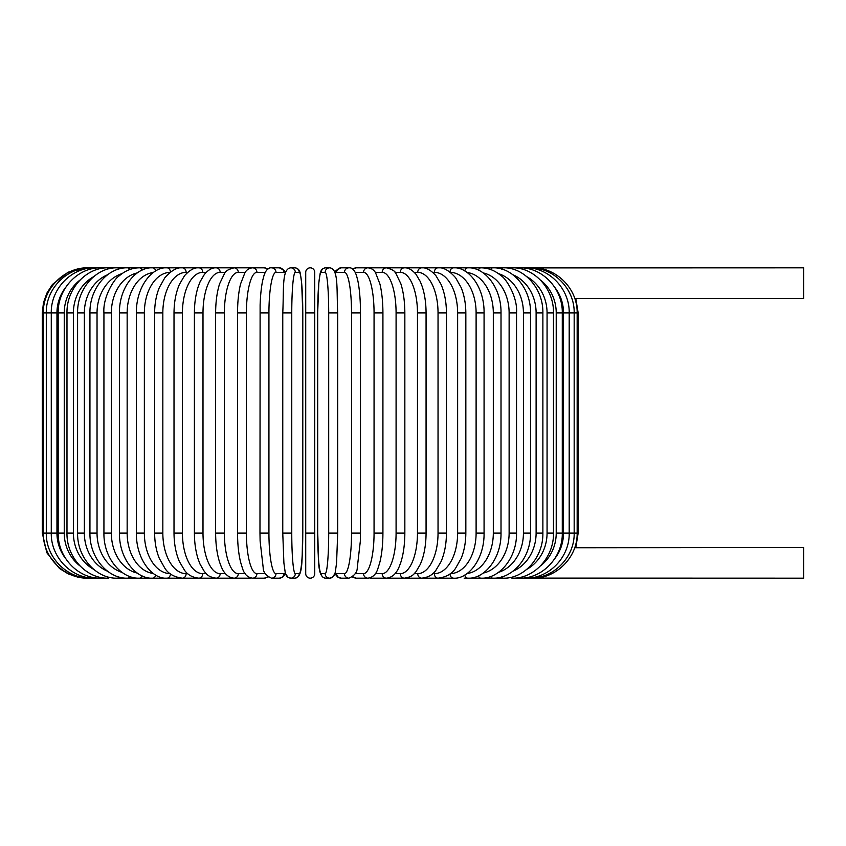 <?xml version="1.0" encoding="UTF-8"?>
<svg xmlns="http://www.w3.org/2000/svg" width="846" height="846" viewBox="0 0 846 846"><rect width="100%" height="100%" fill="white"/><g stroke="black" fill="none" stroke-linecap="round" stroke-linejoin="round"><path stroke-width="1.27" d="M305.723 312.935L305.723 272.349A4.516 4.516 0 0 1 310.228 267.833A4.516 4.516 0 0 1 314.744 272.349A4.516 4.516 0 0 0 310.228 267.833A4.516 4.516 0 0 0 305.723 272.349A4.516 4.516 0 0 1 310.228 267.833A4.516 4.516 0 0 1 314.744 272.349L314.744 573.651A4.516 4.516 0 0 1 310.228 578.167A4.516 4.516 0 0 1 305.723 573.651L305.723 312.935L314.744 312.935M532.145 267.907L803.7 267.833L803.7 298.501L575.798 298.501L578.167 312.935L563.51 312.935A40.597 39.212 -90 0 0 554.817 287.439M574.72 298.257L575.798 298.501M532.145 578.093L803.7 578.167L803.7 547.499L574.72 547.743M314.744 573.651A4.516 4.516 0 0 1 310.228 578.167A4.516 4.516 0 0 1 305.723 573.651A4.516 4.516 0 0 0 310.228 578.167A4.516 4.516 0 0 0 314.744 573.651A4.516 4.516 0 0 1 310.228 578.167A4.516 4.516 0 0 1 305.723 573.651A4.516 4.516 0 0 0 310.228 578.167A4.516 4.516 0 0 0 314.744 573.651L314.744 533.065L305.723 533.065M65.65 287.439A40.597 39.212 90 0 0 56.957 312.935L56.957 533.065L42.3 533.065L46.826 552.745L59.484 568.48L68.198 573.874L77.568 577.078L87.402 578.156M42.3 533.065L42.3 312.935L56.957 312.935M42.3 312.935L43.463 302.752L46.9 293.097L52.431 284.457L68.04 272.2L87.402 267.844M575.798 547.499L578.167 533.065L563.51 533.065L563.51 312.935M529.448 577.977A4.516 0.783 90 0 0 529.67 578.167C553.39 578.801 574.772 557.228 574.17 533.065L574.17 312.935C574.772 288.772 553.39 267.199 529.67 267.833L371.013 267.833A4.516 4.241 -90 0 0 369.702 268.055M529.448 268.023A4.516 0.783 -90 0 1 529.67 267.833L532.208 267.833C555.41 267.05 577.617 288.01 577.162 312.935L577.162 533.065C577.649 557.842 555.558 578.918 532.208 578.167M554.817 558.561A40.597 39.212 -90 0 0 563.51 533.065M525.006 577.807A4.516 1.163 90 0 0 525.472 578.167C548.684 578.812 569.77 557.313 569.189 533.065L569.189 312.935C569.77 288.687 548.684 267.188 525.472 267.833A4.516 1.163 -90 0 0 525.006 268.193M562.283 533.065L556.224 533.065L556.224 312.935L562.283 312.935L562.283 533.065C562.833 557.44 542.149 578.833 519.624 578.167A4.516 1.544 90 0 1 518.862 577.575M540.499 565.911A40.597 38.144 -90 0 0 556.224 533.065M556.224 312.935A40.597 38.144 -90 0 0 540.499 280.089M518.862 268.425A4.516 1.544 -90 0 1 519.624 267.833C542.149 267.167 562.833 288.56 562.283 312.935M553.485 533.065L547.066 533.065L547.066 312.935L553.485 312.935L553.485 533.065C554.014 557.599 533.826 578.865 512.179 578.167L525.472 578.167M526.804 569.326A40.597 36.79 -90 0 0 547.066 533.065M511.047 577.279A4.516 1.904 90 0 0 512.179 578.167L519.624 578.167M547.066 312.935A40.597 36.79 -90 0 0 526.804 276.674M511.047 268.721A4.516 1.904 -90 0 1 512.179 267.833C533.826 267.135 554.014 288.401 553.485 312.935M542.878 533.065L536.11 533.065L536.11 312.935L542.878 312.935L542.878 533.065C543.375 557.8 523.79 578.918 503.211 578.167A4.516 2.252 90 0 1 501.646 576.909M512.898 571.24A40.597 35.162 -90 0 0 536.11 533.065M536.11 312.935A40.597 35.162 -90 0 0 512.898 274.76M501.646 269.091A4.516 2.252 -90 0 1 503.211 267.833C523.79 267.082 543.375 288.2 542.878 312.935M530.527 533.065L523.431 533.065L523.431 312.935L530.527 312.935L530.527 533.065C531.002 558.043 512.105 578.992 492.763 578.167L503.211 578.167M498.41 572.393A40.597 33.258 -90 0 0 523.431 533.065M490.722 576.443A4.516 2.591 90 0 0 492.763 578.167L480.93 578.167A4.516 2.898 90 0 1 478.392 575.84M523.431 312.935A40.597 33.258 -90 0 0 498.41 273.607M490.722 269.557A4.516 2.591 -90 0 1 492.763 267.833C512.105 267.008 531.002 287.957 530.527 312.935M516.536 533.065L509.123 533.065L509.123 312.935L516.536 312.935L516.536 533.065C516.991 558.339 498.876 579.087 480.93 578.167L464.147 578.167M483.172 573.091A40.597 31.101 -90 0 0 509.123 533.065M509.123 312.935A40.597 31.101 -90 0 0 483.172 272.909M478.392 270.16A4.516 2.898 -90 0 1 480.93 267.833C488.195 267.844 494.942 270.498 501.181 275.796C505.993 278.471 517.826 297.041 516.536 312.935M501.012 533.065L493.313 533.065L493.313 312.935L501.012 312.935L501.012 533.065C501.445 558.688 484.208 579.203 467.796 578.167A4.516 3.194 90 0 1 464.761 575.047M467.151 573.493A40.597 28.701 -90 0 0 493.313 533.065M493.313 312.935A40.597 28.701 -90 0 0 467.151 272.507M464.761 270.953A4.516 3.194 -90 0 1 467.796 267.833C484.208 266.797 501.445 287.312 501.012 312.935M484.071 533.065L476.108 533.065L476.108 312.935L484.071 312.935L484.071 533.065C484.494 559.111 468.219 579.373 453.467 578.167A4.516 3.458 90 0 1 450.019 573.916M450.347 573.651A40.597 26.099 -90 0 0 476.108 533.065M476.108 312.935A40.597 26.099 -90 0 0 450.347 272.349M450.019 272.084A4.516 3.458 -90 0 1 453.467 267.833C468.219 266.627 484.494 286.889 484.071 312.935M465.839 533.065L457.633 533.065L457.633 312.935L465.839 312.935L465.839 533.065C465.786 542.423 464.211 550.926 461.091 558.54L455.518 568.385C451.923 573.926 446.096 577.183 438.038 578.167L453.467 578.167M432.74 573.651L434.347 573.651A40.597 23.286 -90 0 0 457.633 533.065M434.347 573.651A4.516 3.691 90 0 0 438.038 578.167L421.646 578.167A4.516 3.902 90 0 1 417.744 573.651A40.597 20.293 -90 0 0 438.038 533.065L438.038 312.935L446.455 312.935L446.455 533.065L438.038 533.065M457.633 312.935A40.597 23.286 -90 0 0 434.347 272.349L432.74 272.349M434.347 272.349A4.516 3.691 -90 0 1 438.038 267.833C443.272 267.167 449.141 270.477 455.634 277.774L461.07 287.418C464.2 295.043 465.786 303.555 465.839 312.935M414.254 573.651L417.744 573.651M438.038 312.935A40.597 20.293 -90 0 0 417.744 272.349L414.254 272.349M417.744 272.349A4.516 3.902 -90 0 1 421.646 267.833C425.993 267.378 430.751 270.001 435.944 275.711L441.03 284.351C444.573 292.579 446.381 302.107 446.455 312.935M426.067 533.065L417.469 533.065L417.469 312.935L426.067 312.935L426.067 533.065C426.035 542.751 424.766 551.486 422.281 559.238L420.42 564.155L416.031 571.653C414.001 573.651 413.028 576.835 404.409 578.167A4.516 4.093 90 0 1 400.317 573.651A40.597 17.153 -90 0 0 417.469 533.065M395.05 573.651L400.317 573.651M417.469 312.935A40.597 17.153 -90 0 0 400.317 272.349L395.05 272.349M400.317 272.349A4.516 4.093 -90 0 1 404.409 267.833C408.195 267.59 412.076 269.758 416.031 274.347L420.325 281.644L422.217 286.561C424.745 294.355 426.035 303.154 426.067 312.935M404.843 533.065L396.087 533.065L396.087 312.935L404.843 312.935L404.843 533.065C404.79 544.295 403.447 554.067 400.814 562.379L399.312 566.418C397.842 569.95 394.596 577.31 386.442 578.167A4.516 4.241 90 0 1 382.202 573.651A40.597 13.885 -90 0 0 396.087 533.065M375.296 573.651L382.202 573.651M396.087 312.935A40.597 13.885 -90 0 0 382.202 272.349L375.296 272.349M369.702 577.945A4.516 4.241 90 0 0 371.013 578.167L386.442 578.167M382.202 272.349A4.516 4.241 -90 0 1 386.442 267.833C392.026 269.292 395.156 271.132 395.854 273.353L400.856 283.759C403.457 292.06 404.79 301.779 404.843 312.935M382.921 533.065L374.059 533.065L374.059 312.935L382.921 312.935L382.921 533.065C382.889 544.158 381.884 553.823 379.907 562.072L377.982 568.353C376.248 574.17 372.885 577.448 367.904 578.167A4.516 4.357 90 0 1 363.547 573.651A40.597 10.512 -90 0 0 374.059 533.065M355.161 573.651L363.547 573.651M374.059 312.935A40.597 10.512 -90 0 0 363.547 272.349L355.161 272.349M352.941 576.612A4.516 4.357 90 0 0 356.229 578.167L367.904 578.167M352.941 269.388A4.516 4.357 -90 0 1 356.229 267.833L352.338 268.933M363.547 272.349A4.516 4.357 -90 0 1 367.904 267.833L371.013 267.833M360.417 533.065L351.534 533.065L351.534 312.935L360.491 312.935L360.491 533.065L360.354 541.017L357.276 567.677C357.287 572.224 354.506 575.724 348.922 578.167A4.516 4.442 90 0 1 344.481 573.651A40.597 7.054 -90 0 0 351.534 533.065M335.143 572.71A40.597 7.054 -90 0 0 336.655 573.651L344.481 573.651M351.534 312.935A40.597 7.054 -90 0 0 344.481 272.349L336.655 272.349A40.597 7.054 -90 0 0 335.143 273.29M336.655 573.651A4.516 4.442 90 0 0 341.097 578.167L337.681 577.067L334.868 573.651L332.605 577.173L329.654 578.167A4.516 4.494 90 0 1 325.16 573.651A40.597 3.543 -90 0 0 328.703 533.065L328.703 312.935L337.702 312.935L337.702 533.065L328.703 533.065M336.655 272.349A4.516 4.442 -90 0 1 341.097 267.833L336.105 270.413L334.868 272.349M344.481 272.349A4.516 4.442 -90 0 1 348.922 267.833L341.097 267.833M328.703 312.935A40.597 3.543 -90 0 0 325.16 272.349L321.226 272.349A40.597 3.543 -90 0 0 317.694 312.935L317.694 533.065A40.597 3.543 -90 0 0 321.226 573.651L325.16 573.651M321.226 573.651A4.516 4.494 90 0 0 325.721 578.167L329.654 578.167C332.838 577.903 334.72 575.84 335.312 571.991L336.571 562.992L337.702 533.065L337.702 312.935C336.497 288.655 338.802 268.668 329.654 267.833L325.721 267.833A4.516 4.494 -90 0 0 321.226 272.349M317.673 312.935L318.805 283.008L320.063 274.009C320.655 270.16 322.548 268.097 325.721 267.833C322.548 268.097 320.655 270.16 320.063 274.009L318.805 283.008L317.673 312.935L317.694 533.065C318.879 557.345 316.584 577.332 325.721 578.167M325.16 272.349A4.516 4.494 -90 0 1 329.654 267.833M291.764 533.065L282.765 533.065L282.765 312.935L291.764 312.935L291.764 533.065A40.597 3.543 90 0 0 295.307 573.651L299.241 573.651A40.597 3.543 90 0 0 302.773 533.065L302.773 312.935A40.597 3.543 90 0 0 299.241 272.349L295.307 272.349A40.597 3.543 90 0 0 291.764 312.935M285.324 273.29A40.597 7.054 90 0 0 283.812 272.349L275.986 272.349A40.597 7.054 90 0 0 268.933 312.935L268.933 533.065L259.976 533.065L260.113 541.017L263.191 567.677C263.18 572.224 265.961 575.724 271.545 578.167A4.516 4.442 -90 0 0 275.986 573.651L283.812 573.651A4.516 4.442 -90 0 1 279.37 578.167L282.786 577.067L285.599 573.651L287.862 577.173L290.813 578.167A4.516 4.494 -90 0 0 295.307 573.651M295.307 272.349A4.516 4.494 90 0 0 290.813 267.833C281.665 268.668 283.97 288.655 282.765 312.935L282.765 533.065L283.896 562.992L285.155 571.991C285.747 575.84 287.629 577.903 290.813 578.167L294.746 578.167A4.516 4.494 -90 0 0 299.241 573.651M294.746 578.167C303.883 577.332 301.588 557.345 302.794 533.065L302.794 312.935L301.662 283.008L300.404 274.009C299.812 270.16 297.919 268.097 294.746 267.833A4.516 4.494 90 0 1 299.241 272.349M268.933 533.065A40.597 7.054 90 0 0 275.986 573.651M283.812 573.651A40.597 7.054 90 0 0 285.324 572.71M260.05 312.935L268.933 312.935M285.599 272.349L284.362 270.413L279.37 267.833A4.516 4.442 90 0 1 283.812 272.349M279.37 267.833L271.545 267.833A4.516 4.442 90 0 1 275.986 272.349M265.306 272.349L256.92 272.349A40.597 10.512 90 0 0 246.408 312.935L246.408 533.065L237.546 533.065C237.578 544.158 238.583 553.823 240.56 562.072L242.485 568.353C244.219 574.17 247.582 577.448 252.563 578.167A4.516 4.357 -90 0 0 256.92 573.651L265.306 573.651M246.408 533.065A40.597 10.512 90 0 0 256.92 573.651M237.546 533.065L237.546 312.935L246.408 312.935M252.563 578.167L264.238 578.167A4.516 4.357 -90 0 0 267.526 576.612M268.129 268.933L264.238 267.833A4.516 4.357 90 0 1 267.526 269.388M264.238 267.833L252.563 267.833A4.516 4.357 90 0 1 256.92 272.349M245.171 272.349L238.265 272.349A40.597 13.885 90 0 0 224.38 312.935L224.38 533.065L215.624 533.065C215.677 544.295 217.02 554.067 219.653 562.379L221.155 566.418C222.625 569.95 225.871 577.31 234.025 578.167A4.516 4.241 -90 0 0 238.265 573.651L245.171 573.651M224.38 533.065A40.597 13.885 90 0 0 238.265 573.651M215.624 533.065L215.624 312.935L224.38 312.935M234.025 578.167L249.454 578.167A4.516 4.241 -90 0 0 250.765 577.945M251.103 267.981L249.454 267.833A4.516 4.241 90 0 1 250.765 268.055M87.402 267.833L234.025 267.833A4.516 4.241 90 0 1 238.265 272.349M225.417 272.349L220.15 272.349A40.597 17.153 90 0 0 202.998 312.935L202.998 533.065L194.4 533.065C194.432 542.751 195.701 551.486 198.186 559.238L200.047 564.155L204.436 571.653C206.466 573.651 207.439 576.835 216.058 578.167A4.516 4.093 -90 0 0 220.15 573.651L225.417 573.651M202.998 533.065A40.597 17.153 90 0 0 220.15 573.651M194.4 533.065L194.4 312.935L202.998 312.935M194.4 312.935C194.432 303.154 195.722 294.355 198.25 286.561L200.142 281.644L204.436 274.347C208.391 269.758 212.272 267.59 216.058 267.833A4.516 4.093 90 0 1 220.15 272.349M206.213 272.349L202.723 272.349A40.597 20.293 90 0 0 182.429 312.935L182.429 533.065L174.012 533.065C174.086 543.883 175.883 553.4 179.415 561.617L184.64 570.426C187.823 574.92 192.55 577.501 198.821 578.167A4.516 3.902 -90 0 0 202.723 573.651L206.213 573.651M182.429 533.065A40.597 20.293 90 0 0 202.723 573.651M174.012 533.065L174.012 312.935L182.429 312.935M174.012 312.935C174.086 302.107 175.894 292.579 179.437 284.351L184.523 275.711C189.716 270.001 194.474 267.378 198.821 267.833A4.516 3.902 90 0 1 202.723 272.349M187.727 272.349L186.12 272.349A40.597 23.286 90 0 0 162.834 312.935L162.834 533.065L154.628 533.065C154.681 542.423 156.256 550.926 159.376 558.54L164.949 568.385C168.544 573.926 174.371 577.183 182.429 578.167A4.516 3.691 -90 0 0 186.12 573.651L187.727 573.651M162.834 533.065A40.597 23.286 90 0 0 186.12 573.651M154.628 533.065L154.628 312.935L162.834 312.935M154.628 312.935C154.681 303.555 156.267 295.043 159.397 287.418L164.833 277.774C171.326 270.477 177.195 267.167 182.429 267.833A4.516 3.691 90 0 1 186.12 272.349M170.12 272.349A40.597 26.099 90 0 0 144.359 312.935L144.359 533.065L136.396 533.065C135.973 559.111 152.248 579.373 167 578.167A4.516 3.458 -90 0 0 170.448 573.916M144.359 533.065A40.597 26.099 90 0 0 170.12 573.651M136.396 533.065L136.396 312.935L144.359 312.935M136.396 312.935C135.973 286.889 152.248 266.627 167 267.833A4.516 3.458 90 0 1 170.448 272.084M153.316 272.507A40.597 28.701 90 0 0 127.154 312.935L127.154 533.065L119.455 533.065C119.022 558.688 136.259 579.203 152.671 578.167A4.516 3.194 -90 0 0 155.706 575.047M127.154 533.065A40.597 28.701 90 0 0 153.316 573.493M119.455 533.065L119.455 312.935L127.154 312.935M119.455 312.935C119.022 287.312 136.259 266.797 152.671 267.833A4.516 3.194 90 0 1 155.706 270.953M137.295 272.909A40.597 31.101 90 0 0 111.344 312.935L111.344 533.065L103.931 533.065C103.476 558.339 121.591 579.087 139.537 578.167A4.516 2.898 -90 0 0 142.075 575.84M111.344 533.065A40.597 31.101 90 0 0 137.295 573.091M103.931 533.065L103.931 312.935L111.344 312.935M103.931 312.935C102.641 297.041 114.474 278.471 119.286 275.796C125.525 270.498 132.272 267.844 139.537 267.833A4.516 2.898 90 0 1 142.075 270.16M122.057 273.607A40.597 33.258 90 0 0 97.036 312.935L97.036 533.065L89.94 533.065C89.465 558.043 108.362 578.992 127.704 578.167A4.516 2.591 -90 0 0 129.745 576.443M97.036 533.065A40.597 33.258 90 0 0 122.057 572.393M89.94 533.065L89.94 312.935L97.036 312.935M89.94 312.935C89.465 287.957 108.362 267.008 127.704 267.833A4.516 2.591 90 0 1 129.745 269.557M107.569 274.76A40.597 35.162 90 0 0 84.357 312.935L84.357 533.065L77.589 533.065C77.092 557.8 96.677 578.918 117.256 578.167A4.516 2.252 -90 0 0 118.821 576.909M84.357 533.065A40.597 35.162 90 0 0 107.569 571.24M77.589 533.065L77.589 312.935L84.357 312.935M77.589 312.935C77.092 288.2 96.677 267.082 117.256 267.833A4.516 2.252 90 0 1 118.821 269.091M93.663 276.674A40.597 36.79 90 0 0 73.401 312.935L73.401 533.065L66.982 533.065C66.453 557.599 86.641 578.865 108.288 578.167A4.516 1.904 -90 0 0 109.42 577.279M73.401 533.065A40.597 36.79 90 0 0 93.663 569.326M66.982 533.065L66.982 312.935L73.401 312.935M66.982 312.935C66.453 288.401 86.641 267.135 108.288 267.833A4.516 1.904 90 0 1 109.42 268.721M79.968 280.089A40.597 38.144 90 0 0 64.243 312.935L64.243 533.065L58.184 533.065C57.623 557.44 78.318 578.833 100.843 578.167A4.516 1.544 -90 0 0 101.605 577.575M64.243 533.065A40.597 38.144 90 0 0 79.968 565.911M58.184 533.065L58.184 312.935L64.243 312.935M58.184 312.935C57.623 288.56 78.318 267.167 100.843 267.833A4.516 1.544 90 0 1 101.605 268.425M95.461 268.193A4.516 1.163 90 0 0 94.995 267.833C71.783 267.188 50.697 288.687 51.278 312.935L51.278 533.065C50.697 557.313 71.783 578.812 94.995 578.167A4.516 1.163 -90 0 0 95.461 577.807M56.957 533.065A40.597 39.212 90 0 0 65.65 558.561M91.019 268.023A4.516 0.783 90 0 0 90.797 267.833C67.077 267.199 45.695 288.772 46.297 312.935L46.297 533.065C45.695 557.228 67.077 578.801 90.797 578.167A4.516 0.783 -90 0 0 91.019 577.977M88.322 267.907L88.259 267.833C65.057 267.05 42.85 288.01 43.305 312.935L43.305 533.065C42.818 557.842 64.909 578.918 88.259 578.167L88.322 578.093M208.296 578.167L156.32 578.167M578.167 533.065L578.167 312.935M446.455 533.065C446.381 543.883 444.584 553.4 441.052 561.617L435.827 570.426C432.644 574.92 427.917 577.501 421.646 578.167L399.09 578.167M385.342 578.167L404.409 578.167M356.229 578.167L352.338 577.067M382.921 312.935C382.889 301.885 381.884 292.24 379.928 284.013L375.497 272.645C373.742 269.715 371.214 268.108 367.904 267.833L356.229 267.833M334.868 573.651L337.681 577.067L341.097 578.167L348.922 578.167M348.922 267.833C352.169 267.452 354.728 270.138 356.589 275.912L357.816 280.629C359.159 287.143 360.015 295.275 360.354 305.036L360.491 312.935M302.794 312.935L301.662 283.008L300.404 274.009C299.812 270.16 297.919 268.097 294.746 267.833L290.813 267.833M259.976 533.065L260.113 305.036C260.452 295.275 261.308 287.143 262.651 280.629L263.878 275.912C265.739 270.138 268.298 267.452 271.545 267.833M279.37 578.167L271.545 578.167M264.238 578.167L268.119 577.067M252.563 267.833C249.253 268.108 246.725 269.715 244.97 272.645L240.539 284.013C238.572 292.24 237.578 301.885 237.546 312.935M215.624 312.935C215.677 301.779 217.01 292.06 219.611 283.759L224.613 273.353C225.311 271.132 228.441 269.292 234.025 267.833L249.454 267.833M235.125 578.167L198.821 578.167M167 578.167L117.256 578.167M108.288 578.167L94.995 578.167"/></g></svg>
